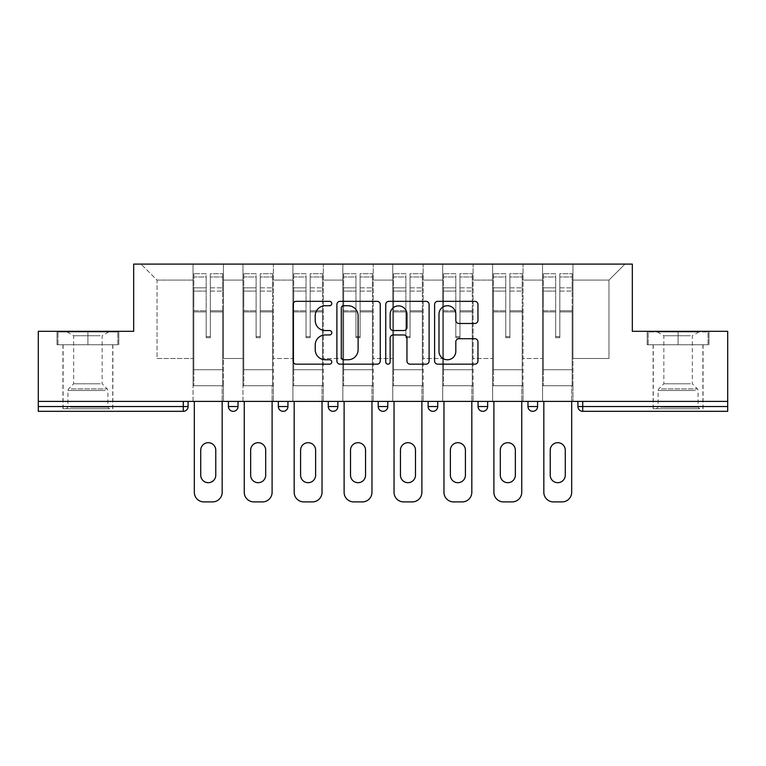 <?xml version="1.0" encoding="UTF-8"?>
<svg xmlns="http://www.w3.org/2000/svg" width="766" height="766" viewBox="0 0 766 766"><rect width="100%" height="100%" fill="white"/><g stroke="black" fill="none" stroke-linecap="round" stroke-linejoin="round"><path stroke-width="0.57" stroke-dasharray="3.83 2.87" d="M331.793 303.537A2.202 2.202 0 0 0 329.591 301.335L296.212 301.335A3.141 3.141 0 0 0 293.072 304.475L293.072 361.025A3.141 3.141 0 0 0 296.212 364.166L329.591 364.166A2.202 2.202 0 0 0 331.793 361.964A2.202 2.202 0 0 0 329.591 359.771L325.272 359.771A10.054 10.054 0 0 1 315.219 349.717L315.219 345.006A10.054 10.054 0 0 1 325.272 334.953L329.591 334.953A2.202 2.202 0 0 0 331.793 332.75A2.202 2.202 0 0 0 329.591 330.548L325.272 330.548A10.054 10.054 0 0 1 315.219 320.494L315.219 315.784A10.054 10.054 0 0 1 325.272 305.73L329.591 305.73A2.202 2.202 0 0 0 331.793 303.537M678.092 411.323L653.13 411.323L678.092 411.323M678.092 344.757L647.203 344.757L678.092 344.757L678.092 331.314L647.203 331.314L708.981 331.314L678.092 331.314L678.092 344.757L648.17 344.757L708.014 344.757L678.092 344.757L678.092 331.956L648.17 331.956L708.014 331.956L678.092 331.956L678.092 344.757M87.908 411.323L62.946 411.323L87.908 411.323M87.908 344.757L57.019 344.757L118.797 344.757L87.908 344.757L87.908 331.314L57.019 331.314L118.797 331.314L87.908 331.314L87.908 344.757L57.986 344.757L117.83 344.757L87.908 344.757L87.908 331.956L57.986 331.956L117.83 331.956L87.908 331.956L87.908 344.757M572.949 385.719L542.548 385.719L572.949 385.719L572.949 264.098L624.96 264.098L572.949 264.098L572.949 280.097L608.96 280.097L572.949 280.097L572.949 358.517L608.96 358.517L608.96 280.097L624.96 264.098L608.96 280.097L608.96 358.517L572.949 358.517L572.949 264.098L572.949 385.719L542.548 385.719L572.949 385.719L572.949 401.403L542.548 401.403L572.949 401.403L572.949 385.719M523.025 385.719L492.615 385.719L523.025 385.719L523.025 264.098L572.949 264.098L523.025 264.098L523.025 280.097L542.548 280.097L542.548 358.517L542.548 280.097L523.025 280.097L523.025 358.517L542.548 358.517L523.025 358.517L523.025 264.098L523.025 385.719L492.615 385.719L523.025 385.719L523.025 401.403L492.615 401.403L523.025 401.403L523.025 385.719M473.091 385.719L442.691 385.719L473.091 385.719L473.091 264.098L523.025 264.098L473.091 264.098L473.091 280.097L492.615 280.097L492.615 358.517L492.615 280.097L473.091 280.097L473.091 358.517L492.615 358.517L473.091 358.517L473.091 264.098L473.091 385.719L442.691 385.719L473.091 385.719L473.091 401.403L442.691 401.403L473.091 401.403L473.091 385.719M423.167 385.719L392.757 385.719L423.167 385.719L423.167 264.098L473.091 264.098L423.167 264.098L423.167 280.097L442.691 280.097L442.691 358.517L442.691 280.097L423.167 280.097L423.167 358.517L442.691 358.517L423.167 358.517L423.167 264.098L423.167 385.719L392.757 385.719L423.167 385.719L423.167 401.403L392.757 401.403L423.167 401.403L423.167 385.719M373.243 385.719L342.833 385.719L373.243 385.719L373.243 264.098L423.167 264.098L373.243 264.098L373.243 280.097L392.757 280.097L392.757 358.517L392.757 280.097L373.243 280.097L373.243 358.517L392.757 358.517L373.243 358.517L373.243 264.098L373.243 385.719L342.833 385.719L373.243 385.719L373.243 401.403L342.833 401.403L373.243 401.403L373.243 385.719M323.309 385.719L292.909 385.719L323.309 385.719L323.309 264.098L373.243 264.098L323.309 264.098L323.309 280.097L342.833 280.097L342.833 358.517L342.833 280.097L323.309 280.097L323.309 358.517L342.833 358.517L323.309 358.517L323.309 264.098L323.309 385.719L292.909 385.719L323.309 385.719L323.309 401.403L292.909 401.403L323.309 401.403L323.309 385.719M273.385 385.719L242.975 385.719L273.385 385.719L273.385 264.098L323.309 264.098L273.385 264.098L273.385 280.097L292.909 280.097L292.909 358.517L292.909 280.097L273.385 280.097L273.385 358.517L292.909 358.517L273.385 358.517L273.385 264.098L273.385 385.719L242.975 385.719L273.385 385.719L273.385 401.403L242.975 401.403L273.385 401.403L273.385 385.719M727.7 406.526L582.715 406.526L582.715 411.323A4.797 4.797 0 0 1 577.918 406.526A4.797 4.797 0 0 0 582.715 411.323L727.7 411.323L727.7 331.314L632.323 331.314L632.323 264.098L133.677 264.098L133.677 331.314L38.3 331.314L38.3 401.403L183.285 401.403L38.3 401.403L38.3 411.323L183.285 411.323L183.285 406.526L38.3 406.526M242.975 264.098L273.385 264.098L223.452 264.098L242.975 264.098L242.975 358.517L242.975 280.097L223.452 280.097L242.975 280.097L242.975 264.098L242.975 385.719L242.975 264.098M193.051 264.098L223.452 264.098L223.452 358.517L242.975 358.517L223.452 358.517L223.452 264.098L223.452 385.719L193.051 385.719L223.452 385.719L223.452 264.098L141.04 264.098L193.051 264.098L193.051 358.517L193.051 280.097L157.04 280.097L193.051 280.097L193.051 264.098L193.051 385.719L223.452 385.719L193.051 385.719L193.051 264.098M542.548 280.097L542.548 264.098L542.548 280.097M492.615 280.097L492.615 264.098L492.615 280.097M442.691 280.097L442.691 264.098L442.691 280.097M392.757 280.097L392.757 264.098L392.757 280.097M342.833 280.097L342.833 264.098L342.833 280.097M292.909 280.097L292.909 264.098L292.909 280.097M157.04 358.517L193.051 358.517L157.04 358.517L157.04 280.097L141.04 264.098L157.04 280.097L157.04 358.517M727.7 401.403L38.3 401.403M193.051 401.403L193.051 385.719L193.051 401.403L223.452 401.403L223.452 385.719L223.452 401.403L193.051 401.403M183.285 401.403L188.082 401.403L183.285 401.403L183.285 406.526L188.082 406.526M527.985 401.403L537.588 401.403L527.985 401.403M478.061 401.403L487.655 401.403L478.061 401.403L478.061 406.526L487.655 406.526L487.655 401.403M428.127 401.403L437.731 401.403L428.127 401.403M378.203 401.403L387.797 401.403L378.203 401.403L378.203 406.526L387.797 406.526M328.269 401.403L337.873 401.403L328.269 401.403M278.345 401.403L287.939 401.403L278.345 401.403M228.412 401.403L238.015 401.403L228.412 401.403M242.975 401.403L242.975 385.719L242.975 401.403M292.909 401.403L292.909 264.098L292.909 401.403M342.833 401.403L342.833 264.098L342.833 401.403M392.757 401.403L392.757 264.098L392.757 401.403M442.691 401.403L442.691 264.098L442.691 401.403M492.615 401.403L492.615 264.098L492.615 401.403M542.548 401.403L542.548 264.098L542.548 401.403M482.858 411.323A4.797 4.797 0 0 0 487.655 406.526M532.782 411.323A4.797 4.797 0 0 1 527.985 406.526A4.797 4.797 0 0 0 532.782 411.323M380.252 361.025L380.252 304.475A3.141 3.141 0 0 0 377.111 301.335L340.037 301.335A3.141 3.141 0 0 0 336.896 304.475L336.896 361.025A3.141 3.141 0 0 0 340.037 364.166L377.111 364.166A3.141 3.141 0 0 0 380.252 361.025M343.494 305.73A2.202 2.202 0 0 0 341.291 307.932L341.291 357.569A2.202 2.202 0 0 0 343.494 359.771L348.051 359.771A10.054 10.054 0 0 0 358.105 349.717L358.105 315.784A10.054 10.054 0 0 0 348.051 305.73L343.494 305.73M388.889 301.335L425.963 301.335A3.141 3.141 0 0 1 429.104 304.475L429.104 361.025A3.141 3.141 0 0 1 425.963 364.166L410.097 364.166A3.141 3.141 0 0 1 406.957 361.025L406.957 338.093A3.141 3.141 0 0 0 403.816 334.953L393.293 334.953A3.141 3.141 0 0 0 390.143 338.093L390.143 361.964A2.202 2.202 0 0 1 387.95 364.166A2.202 2.202 0 0 1 385.748 361.964L385.748 304.475A3.141 3.141 0 0 1 388.889 301.335M406.957 314.29A8.407 8.407 0 0 0 398.55 305.893A8.407 8.407 0 0 0 390.143 314.29L390.143 327.408A3.141 3.141 0 0 0 393.293 330.548L403.816 330.548A3.141 3.141 0 0 0 406.957 327.408L406.957 314.29M458.949 323.482L474.815 323.482A3.141 3.141 0 0 0 477.955 320.341L477.955 304.475A3.141 3.141 0 0 0 474.815 301.335L437.74 301.335A3.141 3.141 0 0 0 434.6 304.475L434.6 361.025A3.141 3.141 0 0 0 437.74 364.166L474.815 364.166A3.141 3.141 0 0 0 477.955 361.025L477.955 341.866A3.141 3.141 0 0 0 474.815 338.716L458.949 338.716A3.141 3.141 0 0 0 455.808 341.866L455.808 351.364A8.407 8.407 0 0 1 447.401 359.771A8.407 8.407 0 0 1 438.995 351.364L438.995 314.137A8.407 8.407 0 0 1 447.401 305.73A8.407 8.407 0 0 1 455.808 314.137L455.808 320.341A3.141 3.141 0 0 0 458.949 323.482M118.797 344.757L118.797 331.314L118.797 344.757M57.019 344.757L57.019 331.314L57.019 344.757M647.203 344.757L647.203 331.314L647.203 344.757M708.981 344.757L708.981 331.314L708.981 344.757M210.334 311.886L210.334 276.966L222.647 276.966L222.647 273.701L222.647 291.099L222.647 276.966L210.334 276.966L210.334 273.701L222.647 273.701L210.334 273.701L210.334 311.886L222.647 311.886L222.647 287.834L222.647 369.719L222.647 310.757L222.647 369.719L193.846 369.719L193.846 276.966L206.169 276.966L206.169 311.886L206.169 273.701L193.846 273.701L206.169 273.701L206.169 336.58L210.334 336.58L210.334 273.701L210.334 310.757L222.647 310.757L210.334 310.757L210.334 336.58L206.169 336.58L206.169 276.966L193.846 276.966L193.846 273.701L193.846 291.099L206.169 291.099L193.846 291.099L193.846 305.711L193.846 287.834L206.169 287.834L193.846 287.834L193.846 311.886L193.846 305.711L193.846 310.757L206.169 310.757L193.846 310.757L193.846 369.719L193.846 311.886L206.169 311.886L206.169 337.71L210.334 337.71L210.334 311.886L222.647 311.886L222.647 385.719L193.846 385.719L222.647 385.719L222.647 369.719L193.846 369.719L222.647 369.719L193.846 369.719L193.846 311.886L206.169 311.886L206.169 337.71L210.334 337.71L210.334 311.886M194.325 401.403L194.325 492.299A9.604 9.604 0 0 0 203.928 501.902L212.575 501.902A9.604 9.604 0 0 0 222.169 492.299L222.169 385.719L194.325 385.719L222.169 385.719L222.169 401.403M200.73 450.207A7.526 7.526 0 0 1 208.247 442.691A7.526 7.526 0 0 1 215.773 450.207L215.773 475.179A7.526 7.526 0 0 1 208.247 482.695A7.526 7.526 0 0 1 200.73 475.179L200.73 450.207M193.846 369.719L193.846 385.719L193.846 369.719M210.334 337.71L210.334 336.58L210.334 337.71M206.169 337.71L206.169 336.58L206.169 337.71M260.258 311.886L260.258 276.966L272.581 276.966L272.581 273.701L272.581 291.099L272.581 276.966L260.258 276.966L260.258 273.701L272.581 273.701L260.258 273.701L260.258 311.886L272.581 311.886L272.581 287.834L272.581 369.719L272.581 310.757L272.581 369.719L243.78 369.719L243.78 276.966L256.103 276.966L256.103 311.886L256.103 273.701L243.78 273.701L256.103 273.701L256.103 336.58L260.258 336.58L260.258 273.701L260.258 310.757L272.581 310.757L260.258 310.757L260.258 336.58L256.103 336.58L256.103 276.966L243.78 276.966L243.78 273.701L243.78 291.099L256.103 291.099L243.78 291.099L243.78 305.711L243.78 287.834L256.103 287.834L243.78 287.834L243.78 311.886L243.78 305.711L243.78 310.757L256.103 310.757L243.78 310.757L243.78 369.719L243.78 311.886L256.103 311.886L256.103 337.71L260.258 337.71L260.258 311.886L272.581 311.886L272.581 385.719L243.78 385.719L272.581 385.719L272.581 369.719L243.78 369.719L272.581 369.719L243.78 369.719L243.78 311.886L256.103 311.886L256.103 337.71L260.258 337.71L260.258 311.886M244.258 401.403L244.258 492.299A9.604 9.604 0 0 0 253.862 501.902L262.499 501.902A9.604 9.604 0 0 0 272.102 492.299L272.102 385.719L244.258 385.719L272.102 385.719L272.102 401.403M250.654 450.207A7.526 7.526 0 0 1 258.18 442.691A7.526 7.526 0 0 1 265.697 450.207L265.697 475.179A7.526 7.526 0 0 1 258.18 482.695A7.526 7.526 0 0 1 250.654 475.179L250.654 450.207M243.78 369.719L243.78 385.719L243.78 369.719M260.258 337.71L260.258 336.58L260.258 337.71M256.103 337.71L256.103 336.58L256.103 337.71M310.192 311.886L310.192 276.966L322.505 276.966L322.505 273.701L322.505 291.099L322.505 276.966L310.192 276.966L310.192 273.701L322.505 273.701L310.192 273.701L310.192 311.886L322.505 311.886L322.505 287.834L322.505 369.719L322.505 310.757L322.505 369.719L293.704 369.719L293.704 276.966L306.027 276.966L306.027 311.886L306.027 273.701L293.704 273.701L306.027 273.701L306.027 336.58L310.192 336.58L310.192 273.701L310.192 310.757L322.505 310.757L310.192 310.757L310.192 336.58L306.027 336.58L306.027 276.966L293.704 276.966L293.704 273.701L293.704 291.099L306.027 291.099L293.704 291.099L293.704 305.711L293.704 287.834L306.027 287.834L293.704 287.834L293.704 311.886L293.704 305.711L293.704 310.757L306.027 310.757L293.704 310.757L293.704 369.719L293.704 311.886L306.027 311.886L306.027 337.71L310.192 337.71L310.192 311.886L322.505 311.886L322.505 385.719L293.704 385.719L322.505 385.719L322.505 369.719L293.704 369.719L322.505 369.719L293.704 369.719L293.704 311.886L306.027 311.886L306.027 337.71L310.192 337.71L310.192 311.886M294.182 401.403L294.182 492.299A9.604 9.604 0 0 0 303.786 501.902L312.432 501.902A9.604 9.604 0 0 0 322.026 492.299L322.026 385.719L294.182 385.719L322.026 385.719L322.026 401.403M300.588 450.207A7.526 7.526 0 0 1 308.104 442.691A7.526 7.526 0 0 1 315.63 450.207L315.63 475.179A7.526 7.526 0 0 1 308.104 482.695A7.526 7.526 0 0 1 300.588 475.179L300.588 450.207M293.704 369.719L293.704 385.719L293.704 369.719M310.192 337.71L310.192 336.58L310.192 337.71M306.027 337.71L306.027 336.58L306.027 337.71M360.116 311.886L360.116 276.966L372.439 276.966L372.439 273.701L372.439 291.099L372.439 276.966L360.116 276.966L360.116 273.701L372.439 273.701L360.116 273.701L360.116 311.886L372.439 311.886L372.439 287.834L372.439 369.719L372.439 310.757L372.439 369.719L343.637 369.719L343.637 276.966L355.951 276.966L355.951 311.886L355.951 273.701L343.637 273.701L355.951 273.701L355.951 336.58L360.116 336.58L360.116 273.701L360.116 310.757L372.439 310.757L360.116 310.757L360.116 336.58L355.951 336.58L355.951 276.966L343.637 276.966L343.637 273.701L343.637 291.099L355.951 291.099L343.637 291.099L343.637 305.711L343.637 287.834L355.951 287.834L343.637 287.834L343.637 311.886L343.637 305.711L343.637 310.757L355.951 310.757L343.637 310.757L343.637 369.719L343.637 311.886L355.951 311.886L355.951 337.71L360.116 337.71L360.116 311.886L372.439 311.886L372.439 385.719L343.637 385.719L372.439 385.719L372.439 369.719L343.637 369.719L372.439 369.719L343.637 369.719L343.637 311.886L355.951 311.886L355.951 337.71L360.116 337.71L360.116 311.886M344.116 401.403L344.116 492.299A9.604 9.604 0 0 0 353.72 501.902L362.356 501.902A9.604 9.604 0 0 0 371.96 492.299L371.96 385.719L344.116 385.719L371.96 385.719L371.96 401.403M350.512 450.207A7.526 7.526 0 0 1 358.038 442.691A7.526 7.526 0 0 1 365.554 450.207L365.554 475.179A7.526 7.526 0 0 1 358.038 482.695A7.526 7.526 0 0 1 350.512 475.179L350.512 450.207M343.637 369.719L343.637 385.719L343.637 369.719M360.116 337.71L360.116 336.58L360.116 337.71M355.951 337.71L355.951 336.58L355.951 337.71M410.049 311.886L410.049 276.966L422.363 276.966L422.363 273.701L422.363 291.099L422.363 276.966L410.049 276.966L410.049 273.701L422.363 273.701L410.049 273.701L410.049 311.886L422.363 311.886L422.363 287.834L422.363 369.719L422.363 310.757L422.363 369.719L393.561 369.719L393.561 276.966L405.884 276.966L405.884 311.886L405.884 273.701L393.561 273.701L405.884 273.701L405.884 336.58L410.049 336.58L410.049 273.701L410.049 310.757L422.363 310.757L410.049 310.757L410.049 336.58L405.884 336.58L405.884 276.966L393.561 276.966L393.561 273.701L393.561 291.099L405.884 291.099L393.561 291.099L393.561 305.711L393.561 287.834L405.884 287.834L393.561 287.834L393.561 311.886L393.561 305.711L393.561 310.757L405.884 310.757L393.561 310.757L393.561 369.719L393.561 311.886L405.884 311.886L405.884 337.71L410.049 337.71L410.049 311.886L422.363 311.886L422.363 385.719L393.561 385.719L422.363 385.719L422.363 369.719L393.561 369.719L422.363 369.719L393.561 369.719L393.561 311.886L405.884 311.886L405.884 337.71L410.049 337.71L410.049 311.886M394.04 401.403L394.04 492.299A9.604 9.604 0 0 0 403.644 501.902L412.28 501.902A9.604 9.604 0 0 0 421.884 492.299L421.884 385.719L394.04 385.719L421.884 385.719L421.884 401.403M400.446 450.207A7.526 7.526 0 0 1 407.962 442.691A7.526 7.526 0 0 1 415.488 450.207L415.488 475.179A7.526 7.526 0 0 1 407.962 482.695A7.526 7.526 0 0 1 400.446 475.179L400.446 450.207M393.561 369.719L393.561 385.719L393.561 369.719M410.049 337.71L410.049 336.58L410.049 337.71M405.884 337.71L405.884 336.58L405.884 337.71M459.973 311.886L459.973 276.966L472.296 276.966L472.296 273.701L472.296 291.099L472.296 276.966L459.973 276.966L459.973 273.701L472.296 273.701L459.973 273.701L459.973 311.886L472.296 311.886L472.296 287.834L472.296 369.719L472.296 310.757L472.296 369.719L443.495 369.719L443.495 276.966L455.808 276.966L455.808 311.886L455.808 273.701L443.495 273.701L455.808 273.701L455.808 336.58L459.973 336.58L459.973 273.701L459.973 310.757L472.296 310.757L459.973 310.757L459.973 336.58L455.808 336.58L455.808 276.966L443.495 276.966L443.495 273.701L443.495 291.099L455.808 291.099L443.495 291.099L443.495 305.711L443.495 287.834L455.808 287.834L443.495 287.834L443.495 311.886L443.495 305.711L443.495 310.757L455.808 310.757L443.495 310.757L443.495 369.719L443.495 311.886L455.808 311.886L455.808 337.71L459.973 337.71L459.973 311.886L472.296 311.886L472.296 385.719L443.495 385.719L472.296 385.719L472.296 369.719L443.495 369.719L472.296 369.719L443.495 369.719L443.495 311.886L455.808 311.886L455.808 337.71L459.973 337.71L459.973 311.886M443.974 401.403L443.974 492.299A9.604 9.604 0 0 0 453.568 501.902L462.214 501.902A9.604 9.604 0 0 0 471.818 492.299L471.818 385.719L443.974 385.719L471.818 385.719L471.818 401.403M450.37 450.207A7.526 7.526 0 0 1 457.896 442.691A7.526 7.526 0 0 1 465.412 450.207L465.412 475.179A7.526 7.526 0 0 1 457.896 482.695A7.526 7.526 0 0 1 450.37 475.179L450.37 450.207M443.495 369.719L443.495 385.719L443.495 369.719M459.973 337.71L459.973 336.58L459.973 337.71M455.808 337.71L455.808 336.58L455.808 337.71M106.618 408.766L66.307 408.766L106.618 408.766M70.587 407.167L107.91 407.167L70.587 407.167M105.928 331.956L67.102 331.956L105.928 331.956M100.241 335.738L73.67 335.738L100.241 335.738M100.241 383.804L73.67 383.804L100.241 383.804M109.394 408.766L63.109 408.766L109.394 408.766M109.394 344.757L63.109 344.757L109.394 344.757M57.986 344.757L57.986 331.956L57.986 344.757M117.83 344.757L117.83 331.956L117.83 344.757M696.801 408.766L656.491 408.766L696.801 408.766M660.771 407.167L698.094 407.167L660.771 407.167M696.112 331.956L657.285 331.956L696.112 331.956M690.425 335.738L663.844 335.738L690.425 335.738M690.425 383.804L663.844 383.804L690.425 383.804M699.569 408.766L653.283 408.766L699.569 408.766M699.569 344.757L653.283 344.757L699.569 344.757M648.17 344.757L648.17 331.956L648.17 344.757M708.014 344.757L708.014 331.956L708.014 344.757M509.897 311.886L509.897 276.966L522.221 276.966L522.221 273.701L522.221 291.099L522.221 276.966L509.897 276.966L509.897 273.701L522.221 273.701L509.897 273.701L509.897 311.886L522.221 311.886L522.221 287.834L522.221 369.719L522.221 310.757L522.221 369.719L493.419 369.719L493.419 276.966L505.742 276.966L505.742 311.886L505.742 273.701L493.419 273.701L505.742 273.701L505.742 336.58L509.897 336.58L509.897 273.701L509.897 310.757L522.221 310.757L509.897 310.757L509.897 336.58L505.742 336.58L505.742 276.966L493.419 276.966L493.419 273.701L493.419 291.099L505.742 291.099L493.419 291.099L493.419 305.711L493.419 287.834L505.742 287.834L493.419 287.834L493.419 311.886L493.419 305.711L493.419 310.757L505.742 310.757L493.419 310.757L493.419 369.719L493.419 311.886L505.742 311.886L505.742 337.71L509.897 337.71L509.897 311.886L522.221 311.886L522.221 385.719L493.419 385.719L522.221 385.719L522.221 369.719L493.419 369.719L522.221 369.719L493.419 369.719L493.419 311.886L505.742 311.886L505.742 337.71L509.897 337.71L509.897 311.886M493.898 401.403L493.898 492.299A9.604 9.604 0 0 0 503.501 501.902L512.138 501.902A9.604 9.604 0 0 0 521.742 492.299L521.742 385.719L493.898 385.719L521.742 385.719L521.742 401.403M500.303 450.207A7.526 7.526 0 0 1 507.82 442.691A7.526 7.526 0 0 1 515.346 450.207L515.346 475.179A7.526 7.526 0 0 1 507.82 482.695A7.526 7.526 0 0 1 500.303 475.179L500.303 450.207M493.419 369.719L493.419 385.719L493.419 369.719M509.897 337.71L509.897 336.58L509.897 337.71M505.742 337.71L505.742 336.58L505.742 337.71M559.831 311.886L559.831 276.966L572.154 276.966L572.154 273.701L572.154 291.099L572.154 276.966L559.831 276.966L559.831 273.701L572.154 273.701L559.831 273.701L559.831 311.886L572.154 311.886L572.154 287.834L572.154 369.719L572.154 310.757L572.154 369.719L543.353 369.719L543.353 276.966L555.666 276.966L555.666 311.886L555.666 273.701L543.353 273.701L555.666 273.701L555.666 336.58L559.831 336.58L559.831 273.701L559.831 310.757L572.154 310.757L559.831 310.757L559.831 336.58L555.666 336.58L555.666 276.966L543.353 276.966L543.353 273.701L543.353 291.099L555.666 291.099L543.353 291.099L543.353 305.711L543.353 287.834L555.666 287.834L543.353 287.834L543.353 311.886L543.353 305.711L543.353 310.757L555.666 310.757L543.353 310.757L543.353 369.719L543.353 311.886L555.666 311.886L555.666 337.71L559.831 337.71L559.831 311.886L572.154 311.886L572.154 385.719L543.353 385.719L572.154 385.719L572.154 369.719L543.353 369.719L572.154 369.719L543.353 369.719L543.353 311.886L555.666 311.886L555.666 337.71L559.831 337.71L559.831 311.886M543.831 401.403L543.831 492.299A9.604 9.604 0 0 0 553.425 501.902L562.072 501.902A9.604 9.604 0 0 0 571.675 492.299L571.675 385.719L543.831 385.719L571.675 385.719L571.675 401.403M550.227 450.207A7.526 7.526 0 0 1 557.753 442.691A7.526 7.526 0 0 1 565.27 450.207L565.27 475.179A7.526 7.526 0 0 1 557.753 482.695A7.526 7.526 0 0 1 550.227 475.179L550.227 450.207M543.353 369.719L543.353 385.719L543.353 369.719M559.831 337.71L559.831 336.58L559.831 337.71M555.666 337.71L555.666 336.58L555.666 337.71M577.918 406.526L582.715 406.526L582.715 401.403M238.015 406.526L228.412 406.526M287.939 406.526L278.345 406.526M337.873 406.526L328.269 406.526M437.731 406.526L428.127 406.526M537.588 406.526L527.985 406.526M210.334 291.099L222.647 291.099L210.334 291.099M210.334 287.834L222.647 287.834L210.334 287.834M260.258 291.099L272.581 291.099L260.258 291.099M260.258 287.834L272.581 287.834L260.258 287.834M310.192 291.099L322.505 291.099L310.192 291.099M310.192 287.834L322.505 287.834L310.192 287.834M360.116 291.099L372.439 291.099L360.116 291.099M360.116 287.834L372.439 287.834L360.116 287.834M410.049 291.099L422.363 291.099L410.049 291.099M410.049 287.834L422.363 287.834L410.049 287.834M459.973 291.099L472.296 291.099L459.973 291.099M459.973 287.834L472.296 287.834L459.973 287.834M105.229 390.488L67.906 390.488L105.229 390.488M71.152 388.908L107.259 388.908L71.152 388.908M695.413 390.488L658.09 390.488L695.413 390.488M661.336 388.908L697.443 388.908L661.336 388.908M509.897 291.099L522.221 291.099L509.897 291.099M509.897 287.834L522.221 287.834L509.897 287.834M559.831 291.099L572.154 291.099L559.831 291.099M559.831 287.834L572.154 287.834L559.831 287.834M653.13 344.757L653.13 411.323M62.946 344.757L62.946 411.323M112.87 344.757L112.87 411.323M703.054 344.757L703.054 411.323M67.102 331.956L73.67 335.738L73.67 383.804L68.557 388.908L67.906 390.488L67.906 407.167L66.307 408.766M112.717 408.766L112.717 344.757M63.109 408.766L63.109 344.757M108.715 331.956L102.156 335.738L102.156 383.804L107.259 388.908L107.91 390.488L107.91 407.167L109.509 408.766M657.285 331.956L663.844 335.738L663.844 383.804L658.741 388.908L658.09 390.488L658.09 407.167L656.491 408.766M702.891 408.766L702.891 344.757M653.283 408.766L653.283 344.757M698.898 331.956L692.33 335.738L692.33 383.804L697.443 388.908L698.094 390.488L698.094 407.167L699.693 408.766"/><path stroke-width="1.15" d="M331.793 303.537A2.202 2.202 0 0 0 329.591 301.335L296.212 301.335A3.141 3.141 0 0 0 293.072 304.475L293.072 361.025A3.141 3.141 0 0 0 296.212 364.166L329.591 364.166A2.202 2.202 0 0 0 331.793 361.964A2.202 2.202 0 0 0 329.591 359.771L325.272 359.771A10.054 10.054 0 0 1 315.219 349.717L315.219 345.006A10.054 10.054 0 0 1 325.272 334.953L329.591 334.953A2.202 2.202 0 0 0 331.793 332.75A2.202 2.202 0 0 0 329.591 330.548L325.272 330.548A10.054 10.054 0 0 1 315.219 320.494L315.219 315.784A10.054 10.054 0 0 1 325.272 305.73L329.591 305.73A2.202 2.202 0 0 0 331.793 303.537M474.815 323.482A3.141 3.141 0 0 0 477.955 320.341L477.955 304.475A3.141 3.141 0 0 0 474.815 301.335L437.74 301.335A3.141 3.141 0 0 0 434.6 304.475L434.6 361.025A3.141 3.141 0 0 0 437.74 364.166L474.815 364.166A3.141 3.141 0 0 0 477.955 361.025L477.955 341.866A3.141 3.141 0 0 0 474.815 338.716L458.949 338.716A3.141 3.141 0 0 0 455.808 341.866L455.808 351.364A8.407 8.407 0 0 1 447.401 359.771A8.407 8.407 0 0 1 438.995 351.364L438.995 314.137A8.407 8.407 0 0 1 447.401 305.73A8.407 8.407 0 0 1 455.808 314.137L455.808 320.341A3.141 3.141 0 0 0 458.949 323.482L474.815 323.482M38.3 401.403L38.3 331.314L133.677 331.314L133.677 264.098L632.323 264.098L632.323 331.314L727.7 331.314L727.7 401.403L38.3 401.403L38.3 406.526L183.285 406.526L183.285 401.403M380.252 304.475A3.141 3.141 0 0 0 377.111 301.335L340.037 301.335A3.141 3.141 0 0 0 336.896 304.475L336.896 361.025A3.141 3.141 0 0 0 340.037 364.166L377.111 364.166A3.141 3.141 0 0 0 380.252 361.025L380.252 304.475M388.889 301.335L425.963 301.335A3.141 3.141 0 0 1 429.104 304.475L429.104 361.025A3.141 3.141 0 0 1 425.963 364.166L410.097 364.166A3.141 3.141 0 0 1 406.957 361.025L406.957 338.093A3.141 3.141 0 0 0 403.816 334.953L393.293 334.953A3.141 3.141 0 0 0 390.143 338.093L390.143 361.964A2.202 2.202 0 0 1 387.95 364.166A2.202 2.202 0 0 1 385.748 361.964L385.748 304.475A3.141 3.141 0 0 1 388.889 301.335M183.285 411.323A4.797 4.797 0 0 0 188.082 406.526L183.285 406.526L183.285 411.323A4.797 4.797 0 0 0 188.082 406.526L188.082 401.403L188.082 406.526A4.797 4.797 0 0 1 183.285 411.323L38.3 411.323L38.3 406.526M727.7 401.403L727.7 411.323L582.715 411.323A4.797 4.797 0 0 1 577.918 406.526L577.918 401.403L577.918 406.526L727.7 406.526M228.412 401.403L228.412 406.526L228.412 401.403M233.218 411.323A4.797 4.797 0 0 1 228.412 406.526A4.797 4.797 0 0 0 233.218 411.323A4.797 4.797 0 0 0 238.015 406.526L238.015 401.403L238.015 406.526A4.797 4.797 0 0 1 233.218 411.323A4.797 4.797 0 0 1 228.412 406.526L238.015 406.526A4.797 4.797 0 0 1 233.218 411.323M278.345 401.403L278.345 406.526L278.345 401.403M287.939 401.403L287.939 406.526L287.939 401.403M328.269 401.403L328.269 406.526L328.269 401.403M337.873 401.403L337.873 406.526L337.873 401.403M378.203 406.526A4.797 4.797 0 0 0 383 411.323A4.797 4.797 0 0 0 387.797 406.526A4.797 4.797 0 0 1 383 411.323A4.797 4.797 0 0 0 387.797 406.526L387.797 401.403L387.797 406.526L378.203 406.526A4.797 4.797 0 0 0 383 411.323A4.797 4.797 0 0 1 378.203 406.526L378.203 401.403M428.127 401.403L428.127 406.526L428.127 401.403M437.731 401.403L437.731 406.526L437.731 401.403M487.655 401.403L487.655 406.526L478.061 406.526A4.797 4.797 0 0 0 482.858 411.323A4.797 4.797 0 0 1 478.061 406.526L478.061 401.403M527.985 401.403L527.985 406.526L527.985 401.403M537.588 401.403L537.588 406.526L537.588 401.403M283.142 411.323A4.797 4.797 0 0 1 278.345 406.526A4.797 4.797 0 0 0 283.142 411.323A4.797 4.797 0 0 0 287.939 406.526A4.797 4.797 0 0 1 283.142 411.323A4.797 4.797 0 0 1 278.345 406.526L287.939 406.526A4.797 4.797 0 0 1 283.142 411.323M333.076 411.323A4.797 4.797 0 0 1 328.269 406.526A4.797 4.797 0 0 0 333.076 411.323A4.797 4.797 0 0 0 337.873 406.526A4.797 4.797 0 0 1 333.076 411.323A4.797 4.797 0 0 1 328.269 406.526L337.873 406.526A4.797 4.797 0 0 1 333.076 411.323M432.924 411.323A4.797 4.797 0 0 1 428.127 406.526A4.797 4.797 0 0 0 432.924 411.323A4.797 4.797 0 0 0 437.731 406.526A4.797 4.797 0 0 1 432.924 411.323A4.797 4.797 0 0 1 428.127 406.526L437.731 406.526A4.797 4.797 0 0 1 432.924 411.323M482.858 411.323A4.797 4.797 0 0 0 487.655 406.526A4.797 4.797 0 0 1 482.858 411.323A4.797 4.797 0 0 1 478.061 406.526M532.782 411.323A4.797 4.797 0 0 1 527.985 406.526L537.588 406.526A4.797 4.797 0 0 1 532.782 411.323A4.797 4.797 0 0 0 537.588 406.526A4.797 4.797 0 0 1 532.782 411.323M343.494 305.73A2.202 2.202 0 0 0 341.291 307.932L341.291 357.569A2.202 2.202 0 0 0 343.494 359.771L348.051 359.771A10.054 10.054 0 0 0 358.105 349.717L358.105 315.784A10.054 10.054 0 0 0 348.051 305.73L343.494 305.73M406.957 314.29A8.407 8.407 0 0 0 398.55 305.893A8.407 8.407 0 0 0 390.143 314.29L390.143 327.408A3.141 3.141 0 0 0 393.293 330.548L403.816 330.548A3.141 3.141 0 0 0 406.957 327.408L406.957 314.29M222.169 401.403L222.169 492.299A9.604 9.604 0 0 1 212.575 501.902L203.928 501.902A9.604 9.604 0 0 1 194.325 492.299L194.325 401.403M200.73 450.207A7.526 7.526 0 0 1 208.247 442.691A7.526 7.526 0 0 1 215.773 450.207L215.773 475.179A7.526 7.526 0 0 1 208.247 482.695A7.526 7.526 0 0 1 200.73 475.179L200.73 450.207M272.102 401.403L272.102 492.299A9.604 9.604 0 0 1 262.499 501.902L253.862 501.902A9.604 9.604 0 0 1 244.258 492.299L244.258 401.403M250.654 450.207A7.526 7.526 0 0 1 258.18 442.691A7.526 7.526 0 0 1 265.697 450.207L265.697 475.179A7.526 7.526 0 0 1 258.18 482.695A7.526 7.526 0 0 1 250.654 475.179L250.654 450.207M322.026 401.403L322.026 492.299A9.604 9.604 0 0 1 312.432 501.902L303.786 501.902A9.604 9.604 0 0 1 294.182 492.299L294.182 401.403M300.588 450.207A7.526 7.526 0 0 1 308.104 442.691A7.526 7.526 0 0 1 315.63 450.207L315.63 475.179A7.526 7.526 0 0 1 308.104 482.695A7.526 7.526 0 0 1 300.588 475.179L300.588 450.207M371.96 401.403L371.96 492.299A9.604 9.604 0 0 1 362.356 501.902L353.72 501.902A9.604 9.604 0 0 1 344.116 492.299L344.116 401.403M350.512 450.207A7.526 7.526 0 0 1 358.038 442.691A7.526 7.526 0 0 1 365.554 450.207L365.554 475.179A7.526 7.526 0 0 1 358.038 482.695A7.526 7.526 0 0 1 350.512 475.179L350.512 450.207M421.884 401.403L421.884 492.299A9.604 9.604 0 0 1 412.28 501.902L403.644 501.902A9.604 9.604 0 0 1 394.04 492.299L394.04 401.403M400.446 450.207A7.526 7.526 0 0 1 407.962 442.691A7.526 7.526 0 0 1 415.488 450.207L415.488 475.179A7.526 7.526 0 0 1 407.962 482.695A7.526 7.526 0 0 1 400.446 475.179L400.446 450.207M471.818 401.403L471.818 492.299A9.604 9.604 0 0 1 462.214 501.902L453.568 501.902A9.604 9.604 0 0 1 443.974 492.299L443.974 401.403M450.37 450.207A7.526 7.526 0 0 1 457.896 442.691A7.526 7.526 0 0 1 465.412 450.207L465.412 475.179A7.526 7.526 0 0 1 457.896 482.695A7.526 7.526 0 0 1 450.37 475.179L450.37 450.207M521.742 401.403L521.742 492.299A9.604 9.604 0 0 1 512.138 501.902L503.501 501.902A9.604 9.604 0 0 1 493.898 492.299L493.898 401.403M500.303 450.207A7.526 7.526 0 0 1 507.82 442.691A7.526 7.526 0 0 1 515.346 450.207L515.346 475.179A7.526 7.526 0 0 1 507.82 482.695A7.526 7.526 0 0 1 500.303 475.179L500.303 450.207M571.675 401.403L571.675 492.299A9.604 9.604 0 0 1 562.072 501.902L553.425 501.902A9.604 9.604 0 0 1 543.831 492.299L543.831 401.403M550.227 450.207A7.526 7.526 0 0 1 557.753 442.691A7.526 7.526 0 0 1 565.27 450.207L565.27 475.179A7.526 7.526 0 0 1 557.753 482.695A7.526 7.526 0 0 1 550.227 475.179L550.227 450.207M582.715 401.403L582.715 411.323"/></g></svg>
